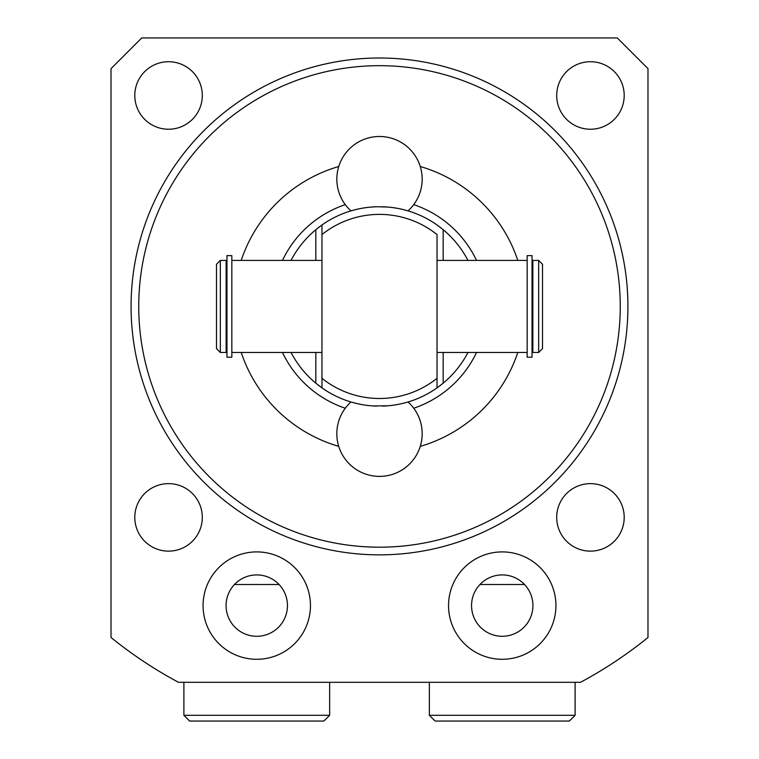 <?xml version="1.0" encoding="UTF-8"?>
<svg xmlns="http://www.w3.org/2000/svg" width="759" height="759" viewBox="0 0 759 759"><rect width="100%" height="100%" fill="white"/><g stroke="black" fill="none" stroke-linecap="round" stroke-linejoin="round"><path stroke-width="1.14" d="M527.163 357.242L527.163 255.631L532.04 255.631L532.04 357.242L527.163 357.242M532.846 306.437L532.846 352.461L538.672 352.461L538.672 260.413L532.846 260.413L532.846 306.437M538.672 352.461L542.505 348.628L542.505 264.246L538.672 260.413M231.837 357.242L231.837 255.631L226.96 255.631L226.96 357.242L231.837 357.242M291.039 260.413A99.723 99.723 0 0 1 315.829 229.683L321.968 224.977L321.968 387.887L315.829 383.181A99.723 99.723 0 0 1 291.039 352.461M387.545 207.036L376.559 206.752A99.723 99.723 0 0 0 321.968 224.977L321.968 234.578A92.048 92.048 0 0 1 437.032 234.578L437.032 378.295A92.048 92.048 0 0 1 321.968 378.295L321.968 387.887A99.723 99.723 0 0 0 350.772 401.928L351.313 402.09M437.032 378.295L437.032 387.887L437.032 378.295M351.768 210.641L350.971 210.879A42.665 42.665 0 0 1 379.5 136.487A42.665 42.665 0 0 1 408.029 210.879L407.317 210.67M404.86 209.987L401.331 209.133M397.09 208.279L392.46 207.558M437.032 224.977A99.723 99.723 0 0 0 382.441 206.752A99.723 99.723 0 0 1 437.032 224.977L443.171 229.683L443.171 260.413M467.961 260.413A99.723 99.723 0 0 0 443.171 229.683M441.169 228.061A99.723 99.723 0 0 0 439.433 226.732M438.123 225.765A99.723 99.723 0 0 0 437.307 225.176M321.693 225.176A99.723 99.723 0 0 0 320.886 225.755M319.577 226.723A99.723 99.723 0 0 0 317.841 228.061M321.968 224.977A99.723 99.723 0 0 1 376.559 206.752L371.303 207.046M366.531 207.558L362.536 208.165M359.33 208.772L356.891 209.313M356.237 209.465L353.694 210.11M353.514 210.158L352.641 210.395M352.404 210.461L351.825 210.623M351.351 402.099L355.99 403.342M356.322 403.427L358.428 403.902M366.578 405.315L369.728 405.676M373.077 405.951L387.84 405.809M441.169 384.804A99.723 99.723 0 0 1 439.433 386.141M438.123 387.109A99.723 99.723 0 0 1 437.307 387.688M443.171 352.461L443.171 383.181L437.032 387.887A99.723 99.723 0 0 1 408.228 401.928L408.029 401.985A42.665 42.665 0 0 1 379.5 476.386A42.665 42.665 0 0 1 350.971 401.985L350.772 401.928M321.702 387.697A99.723 99.723 0 0 1 320.896 387.118M319.586 386.151A99.723 99.723 0 0 1 317.86 384.822M443.171 383.181A99.723 99.723 0 0 0 467.961 352.461M392.953 405.249L397.631 404.49M401.919 403.608L402.583 403.446M405.391 402.735L408.228 401.928M376.559 406.112A99.723 99.723 0 0 1 321.968 387.887A99.723 99.723 0 0 0 376.559 406.112M437.032 387.887A99.723 99.723 0 0 1 382.441 406.112A99.723 99.723 0 0 0 437.032 387.887M476.529 352.461A107.389 107.389 0 0 1 413.721 408.228M345.279 408.228A107.389 107.389 0 0 1 282.471 352.461M476.529 260.413A107.389 107.389 0 0 0 413.721 204.636M345.279 204.636A107.389 107.389 0 0 0 282.471 260.413M517.79 260.413A145.747 145.747 0 0 0 420.249 166.496M338.751 166.496A145.747 145.747 0 0 0 241.21 260.413M241.21 352.461A145.747 145.747 0 0 0 338.751 446.368M420.249 446.368A145.747 145.747 0 0 0 517.79 352.461M138.745 306.437A240.755 240.755 0 0 1 379.5 65.682A240.755 240.755 0 0 1 620.255 306.437A240.755 240.755 0 0 1 379.5 547.192A240.755 240.755 0 0 1 138.745 306.437M647.987 68.633L617.304 37.95L141.696 37.95L111.013 68.633L111.013 637.484A426.235 426.235 0 0 0 178.517 682.313L580.483 682.313A426.235 426.235 0 0 0 647.987 637.484L647.987 68.633M556.698 95.482A33.757 33.757 0 0 1 590.455 61.726A33.757 33.757 0 0 1 624.202 95.482A33.757 33.757 0 0 1 590.455 129.239A33.757 33.757 0 0 1 556.698 95.482M134.798 95.482A33.757 33.757 0 0 1 168.545 61.726A33.757 33.757 0 0 1 202.302 95.482A33.757 33.757 0 0 1 168.545 129.239A33.757 33.757 0 0 1 134.798 95.482M134.798 517.382A33.757 33.757 0 0 1 168.545 483.635A33.757 33.757 0 0 1 202.302 517.382A33.757 33.757 0 0 1 168.545 551.138A33.757 33.757 0 0 1 134.798 517.382M556.698 517.382A33.757 33.757 0 0 1 590.455 483.635A33.757 33.757 0 0 1 624.202 517.382A33.757 33.757 0 0 1 590.455 551.138A33.757 33.757 0 0 1 556.698 517.382M555.93 605.606A53.699 53.699 0 0 0 502.24 551.907A53.699 53.699 0 0 0 448.541 605.606A53.699 53.699 0 0 0 502.24 659.296A53.699 53.699 0 0 0 555.93 605.606M203.07 605.606A53.699 53.699 0 0 1 256.76 551.907A53.699 53.699 0 0 1 310.459 605.606A53.699 53.699 0 0 1 256.76 659.296A53.699 53.699 0 0 1 203.07 605.606M580.483 682.313L582.646 681.146M582.713 681.117L584.032 680.396M329.643 715.301L323.884 721.05L189.646 721.05L183.887 715.301L329.643 715.301L329.643 682.313M575.113 682.313L575.113 715.301L429.357 715.301L429.357 682.313M429.357 715.301L435.116 721.05L569.354 721.05L575.113 715.301M226.154 306.437L226.154 352.461L220.328 352.461L220.328 260.413L226.154 260.413L226.154 306.437M220.328 352.461L216.495 348.628L216.495 264.246L220.328 260.413M502.24 574.914A30.683 30.683 0 0 0 471.548 605.606A30.683 30.683 0 0 0 502.24 636.289A30.683 30.683 0 0 0 532.922 605.606A30.683 30.683 0 0 0 502.24 574.914M256.76 574.914A30.683 30.683 0 0 1 287.452 605.606A30.683 30.683 0 0 1 256.76 636.289A30.683 30.683 0 0 1 226.078 605.606A30.683 30.683 0 0 1 256.76 574.914M524.516 584.506L479.954 584.506M234.484 584.506L279.046 584.506M315.829 229.683L315.829 260.413M315.829 352.461L315.829 383.181M627.921 306.437A248.421 248.421 0 0 0 379.5 58.007A248.421 248.421 0 0 0 131.079 306.437A248.421 248.421 0 0 0 379.5 554.857A248.421 248.421 0 0 0 627.921 306.437M532.04 349.586L532.846 349.586M532.04 263.278L532.846 263.278M231.837 260.413L321.968 260.413M437.032 260.413L527.163 260.413M226.154 349.586L226.96 349.586M226.154 263.278L226.96 263.278M231.837 352.461L321.968 352.461M437.032 352.461L527.163 352.461M183.887 715.301L183.887 682.313"/></g></svg>
